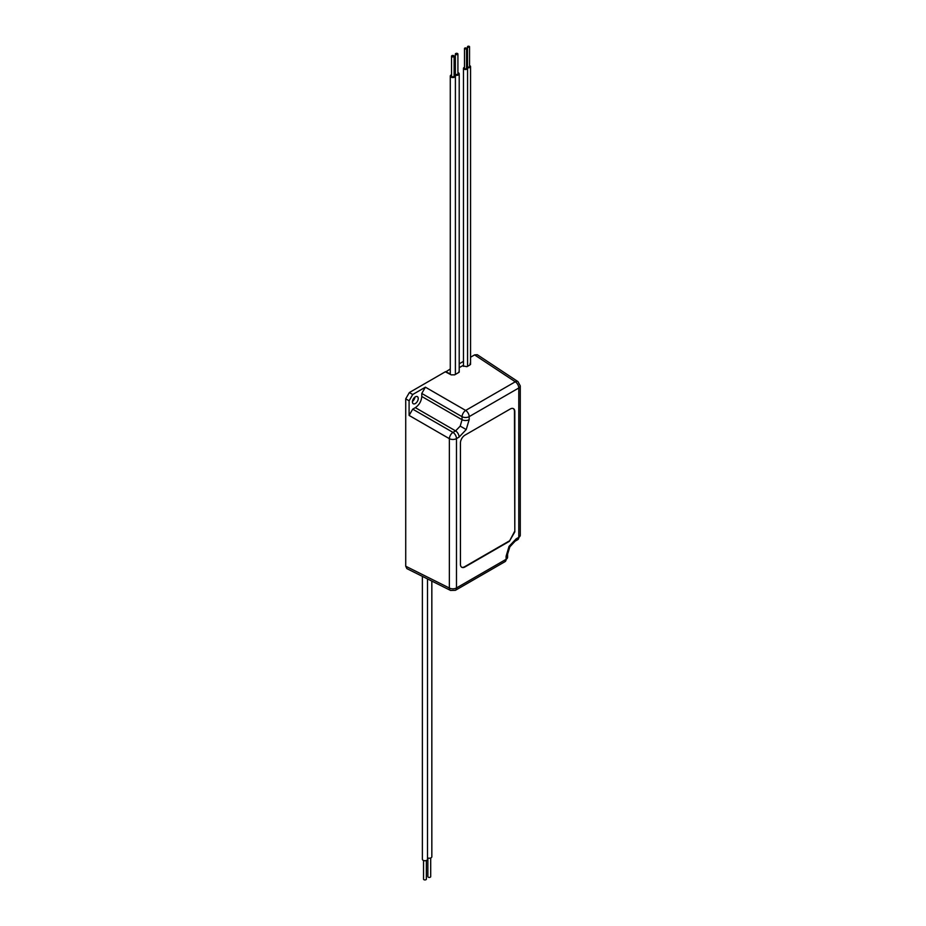 <?xml version="1.0" encoding="UTF-8"?>
<svg xmlns="http://www.w3.org/2000/svg" width="926" height="926" viewBox="0 0 926 926"><rect width="100%" height="100%" fill="white"/><g stroke="black" fill="none" stroke-linecap="round" stroke-linejoin="round"><path stroke-width="1.39" d="M412.452 401.409A4.098 2.373 120 0 0 414.941 397.104M415.323 396.849A4.098 2.373 -60 0 1 417.383 396.641A4.098 2.373 -60 0 1 418.008 399.928A4.098 2.373 -60 0 1 415.323 403.539A4.098 2.373 -60 0 1 413.274 403.748A4.098 2.373 -60 0 1 412.649 400.46A4.098 2.373 -60 0 1 415.323 396.849M470.558 357.216L474.587 354.889L477.237 354.693L517.981 381.628L520.273 385.899A5.128 2.963 180 0 1 518.78 387.994A5.128 2.963 -120 0 0 515.273 381.79A5.128 2.952 -56.5 0 1 517.981 381.628M470.061 364.867L470.176 363.224L470.061 364.867L466.912 366.684L462.433 365.816L459.203 367.668M459.203 370.608L458.798 372.449L454.666 374.845L451.205 374.856L445.313 371.789L409.35 392.555L412.718 394.511L425.404 387.184L421.781 393.457L421.781 396.467C421.376 401.201 419.223 404.928 415.334 407.648L412.718 409.153L409.095 415.427L409.095 400.784L412.718 394.511M505.029 561.654A5.128 2.963 -120 0 0 506.094 559.316A5.128 2.963 180 0 0 507.587 557.221L505.029 561.654L455.418 590.302L450.568 590.441L406.873 568.622L405.727 566.226L405.727 398.828L409.35 392.555M450.568 590.441A5.128 2.952 -63.5 0 1 449.365 588.022L449.365 438.669A5.128 2.755 -60 0 1 452.988 432.396L412.718 409.153M421.781 393.457L462.051 416.7A5.128 2.755 -60 0 1 465.674 410.426L515.273 381.79L474.587 354.889M514.81 531.906L514.81 411.595A6.401 3.704 120 0 0 513.479 408.667A6.401 3.704 120 0 0 510.284 408.979L464.979 435.139A6.401 3.704 120 0 0 460.442 442.987L460.442 564.339A6.401 3.704 120 0 0 461.773 567.279A6.401 3.704 120 0 0 464.979 566.955L509.369 541.328L514.81 531.906L514.451 411.387A6.401 3.704 120 0 0 513.293 408.574M421.781 396.467L462.051 419.721L460.21 426.11L455.592 430.891A5.128 2.963 60 0 1 459.088 437.095L466.218 429.571L469.169 419.652A5.128 2.963 180 0 1 462.051 419.721L462.051 416.7A5.128 2.963 0 0 0 469.169 416.631L518.78 387.994L518.78 537.335A5.128 2.963 0 0 0 520.273 535.251L517.715 539.684A5.128 2.963 60 0 0 518.78 537.335L516.164 538.851L509.045 546.363L506.094 556.294A5.128 2.963 -0 0 0 507.587 554.199L509.856 546.838L509.045 546.363M509.856 546.838L515.099 541.189A5.128 2.963 -120 0 0 516.164 538.851M509.369 541.328L514.451 531.698M461.599 567.163A6.401 3.704 120 0 0 464.62 566.747L509.011 541.12M445.684 371.986L450.279 368.976M459.203 363.825L463.475 361.36M449.226 373.826L450.279 372.877M462.479 365.839L463.475 365.261M449.226 373.479L445.684 371.639M430.694 857.985L430.694 876.621A1.412 0.81 180 0 1 429.814 877.373A1.412 0.81 180 0 1 428.287 877.2A1.412 0.81 180 0 1 427.87 876.621L427.87 857.985M431.84 581.088L431.84 856.747A2.558 1.482 180 0 1 430.289 858.101A2.558 1.482 180 0 1 427.511 857.812M426.354 860.486L426.354 879.121A1.412 0.81 180 0 1 425.485 879.874A1.412 0.81 180 0 1 423.958 879.7A1.412 0.81 180 0 1 423.541 879.121L423.541 860.486M427.511 578.935L427.511 859.247A2.558 1.482 180 0 1 425.925 860.613A2.558 1.482 180 0 1 423.136 860.289A2.558 1.482 180 0 1 422.383 859.247L422.383 576.366M455.36 53.986L455.36 73.872A1.285 0.741 0 0 0 457.919 73.872L457.919 53.986A1.285 0.741 0 0 0 455.36 53.986A1.285 0.741 0 0 0 457.919 53.986M451.552 56.185L451.552 76.059A1.285 0.741 0 0 0 454.122 76.059L454.122 56.185A1.285 0.741 0 0 0 451.552 56.185A1.285 0.741 0 0 0 454.122 56.185M464.493 48.441L464.493 68.327A1.03 0.59 0 0 0 466.542 68.327L466.542 48.441A1.03 0.59 0 0 0 464.493 48.441A1.03 0.59 0 0 0 466.542 48.441M464.493 67.297A2.049 1.181 0 0 0 463.475 68.327A2.049 1.181 0 0 0 464.076 69.161A2.049 1.181 0 0 0 466.31 69.415A2.049 1.181 0 0 0 467.572 68.327A2.049 1.181 0 0 0 466.97 67.482A2.049 1.181 0 0 0 466.542 67.297M451.552 74.786A2.558 1.482 0 0 0 450.279 76.059A2.558 1.482 0 0 0 451.02 77.113A2.558 1.482 0 0 0 453.821 77.437A2.558 1.482 0 0 0 455.395 76.059A2.558 1.482 0 0 0 454.654 75.018A2.558 1.482 0 0 0 454.122 74.786M454.122 74.126A2.558 1.482 0 0 0 454.828 74.913A2.558 1.482 0 0 0 457.618 75.237A2.558 1.482 0 0 0 459.203 73.872A2.558 1.482 0 0 0 458.451 72.818A2.558 1.482 0 0 0 457.919 72.587M455.36 72.587A2.558 1.482 0 0 0 454.122 73.605M467.491 46.717L467.491 66.591A1.03 0.59 0 0 0 469.54 66.591L469.54 46.717A1.03 0.59 0 0 0 467.491 46.717A1.03 0.59 0 0 0 469.54 46.717M466.542 66.938A2.049 1.181 0 0 0 467.063 67.436A2.049 1.181 0 0 0 469.297 67.691A2.049 1.181 0 0 0 470.558 66.591A2.049 1.181 0 0 0 469.957 65.758A2.049 1.181 0 0 0 469.54 65.572M467.491 65.572A2.049 1.181 0 0 0 466.542 66.255M425.404 387.184L465.674 410.426A5.128 2.963 60 0 1 469.169 416.631L469.169 419.652M405.727 398.828L409.095 400.784M405.727 566.226L449.365 588.022A5.128 2.963 0 0 0 456.483 587.952L456.483 438.6A5.128 2.963 180 0 1 449.365 438.669L409.095 415.427M455.418 590.302A5.128 2.963 -120 0 0 456.483 587.952L506.094 559.316L506.094 556.294M415.334 407.648L455.592 430.891L452.988 432.396A5.128 2.963 -120 0 1 456.483 438.6L459.088 437.095M460.21 426.11L466.218 429.571M520.273 385.899L520.273 535.251M507.587 557.221L507.587 554.199M515.099 541.189L517.715 539.684M463.475 68.327L463.475 366.36M450.279 76.059L450.279 374.382M459.203 73.872L459.203 372.148M455.395 76.059L455.395 374.417M467.572 68.327L467.572 366.302M470.558 66.591L470.558 364.393"/></g></svg>
